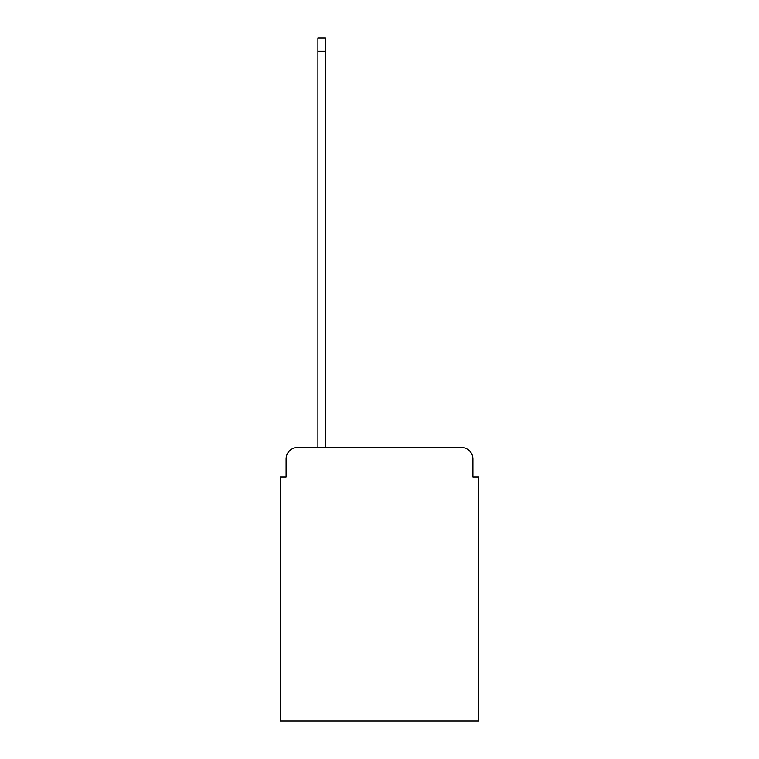 <?xml version="1.0" encoding="UTF-8"?>
<svg xmlns="http://www.w3.org/2000/svg" width="759" height="759" viewBox="0 0 759 759"><rect width="100%" height="100%" fill="white"/><g stroke="black" fill="none" stroke-linecap="round" stroke-linejoin="round"><path stroke-width="1.14" d="M286.086 459.034L286.086 476.965L286.086 459.034A11.565 11.565 0 0 1 297.651 447.459L317.898 447.459L317.898 37.95L325.421 37.95L325.421 447.459L461.349 447.459L297.651 447.459M472.914 476.965L472.914 459.034L472.914 476.965L478.701 476.965L478.701 721.05L280.299 721.05L280.299 476.965L286.086 476.965M472.914 459.034A11.565 11.565 0 0 0 461.349 447.459M317.898 51.251L325.421 51.251"/></g></svg>
